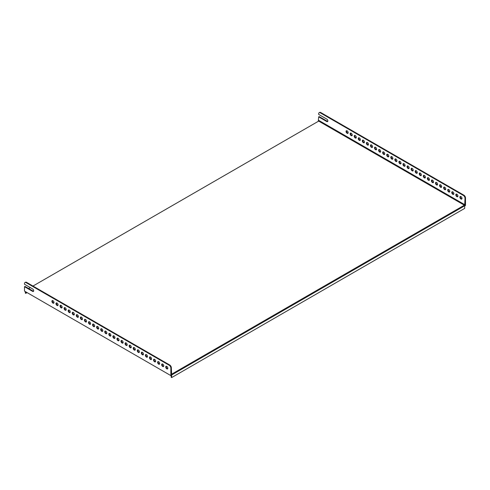 <?xml version="1.0" encoding="UTF-8"?>
<svg xmlns="http://www.w3.org/2000/svg" width="490" height="490" viewBox="0 0 490 490"><rect width="100%" height="100%" fill="white"/><g stroke="black" fill="none" stroke-linecap="round" stroke-linejoin="round"><path stroke-width="0.73" d="M24.5 283.594L24.5 284.255L32.628 288.947A1.495 0.864 -120 0 1 33.608 290.264A1.495 0.864 -120 0 1 33.375 291.464A1.495 0.864 -120 0 1 32.628 291.391L24.5 286.693L24.5 291.109L170.851 375.603L171.665 375.132L171.665 377.57L464.685 208.397L464.685 205.953L465.5 205.488L465.5 197.972L465.01 198.254L464.685 205.788L171.665 374.966L171.335 367.806L170.851 368.088A2.297 1.329 -120 0 0 169.221 365.271L26.123 282.657A2.297 1.329 -120 0 0 24.978 282.54A2.297 1.329 -120 0 0 24.5 283.594M32.977 286.05L318.684 121.097L318.335 120.895L318.665 116.859L326.793 121.557A1.495 0.864 -120 0 0 327.541 121.63A1.495 0.864 -120 0 0 327.767 120.43A1.495 0.864 -120 0 0 326.793 119.113L318.665 114.421L318.665 113.76A2.297 1.329 -120 0 1 319.137 112.712A2.297 1.329 -120 0 1 320.288 112.823L463.387 195.443L463.877 195.161A2.297 1.329 60 0 1 465.5 197.972M53.906 302.985A1.495 0.864 60 0 1 53.447 302.845A1.495 0.864 60 0 1 52.491 300.535M52.957 303.12A1.495 0.864 -120 0 0 53.704 303.2A1.495 0.864 -120 0 0 53.704 301.473A1.495 0.864 -120 0 0 52.209 300.609A1.495 0.864 -120 0 0 51.983 301.803A1.495 0.864 -120 0 0 52.957 303.12M347.122 133.292A1.495 0.864 -120 0 0 347.869 133.366A1.495 0.864 -120 0 0 347.869 131.638A1.495 0.864 -120 0 0 346.375 130.775A1.495 0.864 -120 0 0 346.142 131.975A1.495 0.864 -120 0 0 347.122 133.292M346.657 130.708A1.495 0.864 -120 0 0 347.606 133.011A1.495 0.864 -120 0 0 348.072 133.151M57.973 305.331A1.495 0.864 60 0 1 57.508 305.19A1.495 0.864 60 0 1 56.558 302.887M57.024 305.472A1.495 0.864 -120 0 0 57.771 305.546A1.495 0.864 -120 0 0 57.771 303.818A1.495 0.864 -120 0 0 56.276 302.955A1.495 0.864 -120 0 0 56.044 304.155A1.495 0.864 -120 0 0 57.024 305.472M351.183 135.638A1.495 0.864 -120 0 0 351.93 135.712A1.495 0.864 -120 0 0 351.93 133.984A1.495 0.864 -120 0 0 350.436 133.121A1.495 0.864 -120 0 0 350.209 134.321A1.495 0.864 -120 0 0 351.183 135.638M350.724 133.053A1.495 0.864 -120 0 0 351.673 135.356A1.495 0.864 -120 0 0 352.132 135.497M62.04 307.677A1.495 0.864 60 0 1 61.575 307.536A1.495 0.864 60 0 1 60.625 305.233M61.085 307.818A1.495 0.864 -120 0 0 61.832 307.892A1.495 0.864 -120 0 0 61.832 306.164A1.495 0.864 -120 0 0 60.337 305.301A1.495 0.864 -120 0 0 60.111 306.501A1.495 0.864 -120 0 0 61.085 307.818M355.25 137.984A1.495 0.864 -120 0 0 355.997 138.058A1.495 0.864 -120 0 0 355.997 136.33A1.495 0.864 -120 0 0 354.503 135.467A1.495 0.864 -120 0 0 354.276 136.667A1.495 0.864 -120 0 0 355.25 137.984M354.785 135.399A1.495 0.864 -120 0 0 355.74 137.702A1.495 0.864 -120 0 0 356.199 137.849M66.101 310.029A1.495 0.864 60 0 1 65.642 309.882A1.495 0.864 60 0 1 64.692 307.579M65.152 310.164A1.495 0.864 -120 0 0 65.899 310.237A1.495 0.864 -120 0 0 65.899 308.51A1.495 0.864 -120 0 0 64.404 307.647A1.495 0.864 -120 0 0 64.178 308.847A1.495 0.864 -120 0 0 65.152 310.164M359.317 140.33A1.495 0.864 -120 0 0 360.064 140.403A1.495 0.864 -120 0 0 360.064 138.676A1.495 0.864 -120 0 0 358.57 137.819A1.495 0.864 -120 0 0 358.337 139.013A1.495 0.864 -120 0 0 359.317 140.33M358.852 137.745A1.495 0.864 -120 0 0 359.801 140.048A1.495 0.864 -120 0 0 360.266 140.195M70.168 312.375A1.495 0.864 60 0 1 69.709 312.228A1.495 0.864 60 0 1 68.753 309.925M69.219 312.51A1.495 0.864 -120 0 0 69.966 312.583A1.495 0.864 -120 0 0 69.966 310.862A1.495 0.864 -120 0 0 68.471 309.999A1.495 0.864 -120 0 0 68.239 311.193A1.495 0.864 -120 0 0 69.219 312.51M363.378 142.676A1.495 0.864 -120 0 0 364.125 142.749A1.495 0.864 -120 0 0 364.125 141.028A1.495 0.864 -120 0 0 362.631 140.165A1.495 0.864 -120 0 0 362.404 141.359A1.495 0.864 -120 0 0 363.378 142.676M362.918 140.091A1.495 0.864 -120 0 0 363.868 142.394A1.495 0.864 -120 0 0 364.333 142.541M74.235 314.721A1.495 0.864 60 0 1 73.77 314.574A1.495 0.864 60 0 1 72.82 312.271M73.286 314.856A1.495 0.864 -120 0 0 74.033 314.935A1.495 0.864 -120 0 0 74.033 313.208A1.495 0.864 -120 0 0 72.538 312.344A1.495 0.864 -120 0 0 72.306 313.539A1.495 0.864 -120 0 0 73.286 314.856M367.445 145.028A1.495 0.864 -120 0 0 368.192 145.101A1.495 0.864 -120 0 0 368.192 143.374A1.495 0.864 -120 0 0 366.698 142.51A1.495 0.864 -120 0 0 366.471 143.711A1.495 0.864 -120 0 0 367.445 145.028M366.986 142.443A1.495 0.864 -120 0 0 367.935 144.746A1.495 0.864 -120 0 0 368.394 144.887M78.296 317.067A1.495 0.864 60 0 1 77.837 316.926A1.495 0.864 60 0 1 76.887 314.623M77.347 317.208A1.495 0.864 -120 0 0 78.094 317.281A1.495 0.864 -120 0 0 78.094 315.554A1.495 0.864 -120 0 0 76.599 314.69A1.495 0.864 -120 0 0 76.373 315.891A1.495 0.864 -120 0 0 77.347 317.208M371.512 147.374A1.495 0.864 -120 0 0 372.259 147.447A1.495 0.864 -120 0 0 372.259 145.72A1.495 0.864 -120 0 0 370.765 144.856A1.495 0.864 -120 0 0 370.532 146.057A1.495 0.864 -120 0 0 371.512 147.374M371.046 144.789A1.495 0.864 -120 0 0 372.002 147.092A1.495 0.864 -120 0 0 372.461 147.233M82.363 319.413A1.495 0.864 60 0 1 81.904 319.272A1.495 0.864 60 0 1 80.954 316.969M81.413 319.554A1.495 0.864 -120 0 0 82.161 319.627A1.495 0.864 -120 0 0 82.161 317.9A1.495 0.864 -120 0 0 80.666 317.036A1.495 0.864 -120 0 0 80.44 318.237A1.495 0.864 -120 0 0 81.413 319.554M375.579 149.72A1.495 0.864 -120 0 0 376.326 149.793A1.495 0.864 -120 0 0 376.326 148.066A1.495 0.864 -120 0 0 374.832 147.202A1.495 0.864 -120 0 0 374.599 148.403A1.495 0.864 -120 0 0 375.579 149.72M375.113 147.135A1.495 0.864 -120 0 0 376.063 149.438A1.495 0.864 -120 0 0 376.528 149.585M86.43 321.765A1.495 0.864 60 0 1 85.964 321.618A1.495 0.864 60 0 1 85.015 319.315M85.481 321.899A1.495 0.864 -120 0 0 86.228 321.973A1.495 0.864 -120 0 0 86.228 320.246A1.495 0.864 -120 0 0 84.733 319.382A1.495 0.864 -120 0 0 84.501 320.582A1.495 0.864 -120 0 0 85.481 321.899M379.64 152.065A1.495 0.864 -120 0 0 380.387 152.139A1.495 0.864 -120 0 0 380.387 150.412A1.495 0.864 -120 0 0 378.893 149.554A1.495 0.864 -120 0 0 378.666 150.749A1.495 0.864 -120 0 0 379.64 152.065M379.18 149.481A1.495 0.864 -120 0 0 380.13 151.784A1.495 0.864 -120 0 0 380.589 151.931M90.497 324.111A1.495 0.864 60 0 1 90.031 323.964A1.495 0.864 60 0 1 89.082 321.661M89.541 324.245A1.495 0.864 -120 0 0 90.289 324.319A1.495 0.864 -120 0 0 90.289 322.598A1.495 0.864 -120 0 0 88.794 321.734A1.495 0.864 -120 0 0 88.568 322.928A1.495 0.864 -120 0 0 89.541 324.245M383.707 154.411A1.495 0.864 -120 0 0 384.454 154.485A1.495 0.864 -120 0 0 384.454 152.764A1.495 0.864 -120 0 0 382.96 151.9A1.495 0.864 -120 0 0 382.733 153.094A1.495 0.864 -120 0 0 383.707 154.411M383.241 151.827A1.495 0.864 -120 0 0 384.197 154.13A1.495 0.864 -120 0 0 384.656 154.276M94.558 326.456A1.495 0.864 60 0 1 94.098 326.309A1.495 0.864 60 0 1 93.149 324.006M93.608 326.591A1.495 0.864 -120 0 0 94.356 326.671A1.495 0.864 -120 0 0 94.356 324.944A1.495 0.864 -120 0 0 92.861 324.08A1.495 0.864 -120 0 0 92.635 325.274A1.495 0.864 -120 0 0 93.608 326.591M387.774 156.763A1.495 0.864 -120 0 0 388.521 156.837A1.495 0.864 -120 0 0 388.521 155.11A1.495 0.864 -120 0 0 387.026 154.246A1.495 0.864 -120 0 0 386.794 155.446A1.495 0.864 -120 0 0 387.774 156.763M387.308 154.179A1.495 0.864 -120 0 0 388.258 156.482A1.495 0.864 -120 0 0 388.723 156.622M98.625 328.802A1.495 0.864 60 0 1 98.165 328.661A1.495 0.864 60 0 1 97.21 326.358M97.675 328.943A1.495 0.864 -120 0 0 98.423 329.017A1.495 0.864 -120 0 0 98.423 327.289A1.495 0.864 -120 0 0 96.928 326.426A1.495 0.864 -120 0 0 96.695 327.626A1.495 0.864 -120 0 0 97.675 328.943M391.835 159.109A1.495 0.864 -120 0 0 392.582 159.183A1.495 0.864 -120 0 0 392.582 157.455A1.495 0.864 -120 0 0 391.087 156.592A1.495 0.864 -120 0 0 390.861 157.792A1.495 0.864 -120 0 0 391.835 159.109M391.375 156.524A1.495 0.864 -120 0 0 392.325 158.827A1.495 0.864 -120 0 0 392.79 158.968M102.692 331.148A1.495 0.864 60 0 1 102.226 331.007A1.495 0.864 60 0 1 101.277 328.704M101.742 331.289A1.495 0.864 -120 0 0 102.49 331.363A1.495 0.864 -120 0 0 102.49 329.635A1.495 0.864 -120 0 0 100.995 328.772A1.495 0.864 -120 0 0 100.762 329.972A1.495 0.864 -120 0 0 101.742 331.289M395.902 161.455A1.495 0.864 -120 0 0 396.649 161.529A1.495 0.864 -120 0 0 396.649 159.801A1.495 0.864 -120 0 0 395.154 158.938A1.495 0.864 -120 0 0 394.928 160.138A1.495 0.864 -120 0 0 395.902 161.455M395.442 158.87A1.495 0.864 -120 0 0 396.392 161.173A1.495 0.864 -120 0 0 396.851 161.314M106.759 333.5A1.495 0.864 60 0 1 106.293 333.353A1.495 0.864 60 0 1 105.344 331.05M105.803 333.635A1.495 0.864 -120 0 0 106.551 333.708A1.495 0.864 -120 0 0 106.551 331.981A1.495 0.864 -120 0 0 105.056 331.118A1.495 0.864 -120 0 0 104.829 332.318A1.495 0.864 -120 0 0 105.803 333.635M399.969 163.801A1.495 0.864 -120 0 0 400.716 163.874A1.495 0.864 -120 0 0 400.716 162.147A1.495 0.864 -120 0 0 399.221 161.29A1.495 0.864 -120 0 0 398.989 162.484A1.495 0.864 -120 0 0 399.969 163.801M399.503 161.216A1.495 0.864 -120 0 0 400.459 163.519A1.495 0.864 -120 0 0 400.918 163.666M110.82 335.846A1.495 0.864 60 0 1 110.36 335.699A1.495 0.864 60 0 1 109.411 333.396M109.87 335.981A1.495 0.864 -120 0 0 110.618 336.054A1.495 0.864 -120 0 0 110.618 334.327A1.495 0.864 -120 0 0 109.123 333.47A1.495 0.864 -120 0 0 108.896 334.664A1.495 0.864 -120 0 0 109.87 335.981M404.036 166.147A1.495 0.864 -120 0 0 404.783 166.22A1.495 0.864 -120 0 0 404.783 164.499A1.495 0.864 -120 0 0 403.288 163.636A1.495 0.864 -120 0 0 403.056 164.83A1.495 0.864 -120 0 0 404.036 166.147M403.57 163.562A1.495 0.864 -120 0 0 404.52 165.865A1.495 0.864 -120 0 0 404.985 166.012M114.887 338.192A1.495 0.864 60 0 1 114.421 338.045A1.495 0.864 60 0 1 113.472 335.742M113.937 338.327A1.495 0.864 -120 0 0 114.685 338.4A1.495 0.864 -120 0 0 114.685 336.679A1.495 0.864 -120 0 0 113.19 335.815A1.495 0.864 -120 0 0 112.957 337.01A1.495 0.864 -120 0 0 113.937 338.327M408.096 168.499A1.495 0.864 -120 0 0 408.844 168.572A1.495 0.864 -120 0 0 408.844 166.845A1.495 0.864 -120 0 0 407.349 165.981A1.495 0.864 -120 0 0 407.123 167.176A1.495 0.864 -120 0 0 408.096 168.499M407.637 165.908A1.495 0.864 -120 0 0 408.587 168.217A1.495 0.864 -120 0 0 409.046 168.358M118.954 340.538A1.495 0.864 60 0 1 118.488 340.397A1.495 0.864 60 0 1 117.539 338.094M117.998 340.679A1.495 0.864 -120 0 0 118.752 340.752A1.495 0.864 -120 0 0 118.752 339.025A1.495 0.864 -120 0 0 117.251 338.161A1.495 0.864 -120 0 0 117.024 339.362A1.495 0.864 -120 0 0 117.998 340.679M412.163 170.845A1.495 0.864 -120 0 0 412.911 170.918A1.495 0.864 -120 0 0 412.911 169.191A1.495 0.864 -120 0 0 411.416 168.327A1.495 0.864 -120 0 0 411.19 169.528A1.495 0.864 -120 0 0 412.163 170.845M411.704 168.26A1.495 0.864 -120 0 0 412.654 170.563A1.495 0.864 -120 0 0 413.113 170.704M123.015 342.884A1.495 0.864 60 0 1 122.555 342.743A1.495 0.864 60 0 1 121.606 340.44M122.065 343.024A1.495 0.864 -120 0 0 122.812 343.098A1.495 0.864 -120 0 0 122.812 341.371A1.495 0.864 -120 0 0 121.318 340.507A1.495 0.864 -120 0 0 121.091 341.708A1.495 0.864 -120 0 0 122.065 343.024M416.231 173.191A1.495 0.864 -120 0 0 416.978 173.264A1.495 0.864 -120 0 0 416.978 171.537A1.495 0.864 -120 0 0 415.483 170.673A1.495 0.864 -120 0 0 415.251 171.874A1.495 0.864 -120 0 0 416.231 173.191M415.765 170.606A1.495 0.864 -120 0 0 416.714 172.909A1.495 0.864 -120 0 0 417.18 173.05M127.082 345.236A1.495 0.864 60 0 1 126.622 345.089A1.495 0.864 60 0 1 125.667 342.786M126.132 345.37A1.495 0.864 -120 0 0 126.879 345.444A1.495 0.864 -120 0 0 126.879 343.717A1.495 0.864 -120 0 0 125.385 342.853A1.495 0.864 -120 0 0 125.152 344.054A1.495 0.864 -120 0 0 126.132 345.37M420.291 175.536A1.495 0.864 -120 0 0 421.039 175.61A1.495 0.864 -120 0 0 421.039 173.883A1.495 0.864 -120 0 0 419.544 173.019A1.495 0.864 -120 0 0 419.318 174.22A1.495 0.864 -120 0 0 420.291 175.536M419.832 172.952A1.495 0.864 -120 0 0 420.781 175.255A1.495 0.864 -120 0 0 421.247 175.402M131.149 347.582A1.495 0.864 60 0 1 130.683 347.435A1.495 0.864 60 0 1 129.734 345.132M130.199 347.716A1.495 0.864 -120 0 0 130.946 347.79A1.495 0.864 -120 0 0 130.946 346.062A1.495 0.864 -120 0 0 129.452 345.205A1.495 0.864 -120 0 0 129.219 346.399A1.495 0.864 -120 0 0 130.199 347.716M424.358 177.882A1.495 0.864 -120 0 0 425.106 177.956A1.495 0.864 -120 0 0 425.106 176.235A1.495 0.864 -120 0 0 423.611 175.371A1.495 0.864 -120 0 0 423.385 176.565A1.495 0.864 -120 0 0 424.358 177.882M423.899 175.298A1.495 0.864 -120 0 0 424.848 177.601A1.495 0.864 -120 0 0 425.308 177.748M135.215 349.927A1.495 0.864 60 0 1 134.75 349.78A1.495 0.864 60 0 1 133.801 347.477M134.26 350.062A1.495 0.864 -120 0 0 135.007 350.136A1.495 0.864 -120 0 0 135.007 348.415A1.495 0.864 -120 0 0 133.513 347.551A1.495 0.864 -120 0 0 133.286 348.745A1.495 0.864 -120 0 0 134.26 350.062M428.425 180.228A1.495 0.864 -120 0 0 429.173 180.308A1.495 0.864 -120 0 0 429.173 178.581A1.495 0.864 -120 0 0 427.678 177.717A1.495 0.864 -120 0 0 427.445 178.911A1.495 0.864 -120 0 0 428.425 180.228M427.96 177.643A1.495 0.864 -120 0 0 428.915 179.953A1.495 0.864 -120 0 0 429.375 180.093M139.276 352.273A1.495 0.864 60 0 1 138.817 352.132A1.495 0.864 60 0 1 137.868 349.829M138.327 352.414A1.495 0.864 -120 0 0 139.074 352.488A1.495 0.864 -120 0 0 139.074 350.76A1.495 0.864 -120 0 0 137.58 349.897A1.495 0.864 -120 0 0 137.353 351.097A1.495 0.864 -120 0 0 138.327 352.414M432.492 182.58A1.495 0.864 -120 0 0 433.24 182.654A1.495 0.864 -120 0 0 433.24 180.926A1.495 0.864 -120 0 0 431.745 180.063A1.495 0.864 -120 0 0 431.512 181.263A1.495 0.864 -120 0 0 432.492 182.58M432.027 179.995A1.495 0.864 -120 0 0 432.976 182.298A1.495 0.864 -120 0 0 433.442 182.439M143.343 354.619A1.495 0.864 60 0 1 142.878 354.478A1.495 0.864 60 0 1 141.929 352.175M142.394 354.76A1.495 0.864 -120 0 0 143.141 354.834A1.495 0.864 -120 0 0 143.141 353.106A1.495 0.864 -120 0 0 141.647 352.243A1.495 0.864 -120 0 0 141.414 353.443A1.495 0.864 -120 0 0 142.394 354.76M436.553 184.926A1.495 0.864 -120 0 0 437.301 185A1.495 0.864 -120 0 0 437.301 183.272A1.495 0.864 -120 0 0 435.806 182.409A1.495 0.864 -120 0 0 435.579 183.609A1.495 0.864 -120 0 0 436.553 184.926M436.094 182.341A1.495 0.864 -120 0 0 437.043 184.644A1.495 0.864 -120 0 0 437.509 184.785M147.41 356.965A1.495 0.864 60 0 1 146.945 356.824A1.495 0.864 60 0 1 145.996 354.521M146.461 357.106A1.495 0.864 -120 0 0 147.208 357.179A1.495 0.864 -120 0 0 147.208 355.452A1.495 0.864 -120 0 0 145.708 354.589A1.495 0.864 -120 0 0 145.481 355.789A1.495 0.864 -120 0 0 146.461 357.106M440.62 187.272A1.495 0.864 -120 0 0 441.368 187.345A1.495 0.864 -120 0 0 441.368 185.618A1.495 0.864 -120 0 0 439.873 184.755A1.495 0.864 -120 0 0 439.646 185.955A1.495 0.864 -120 0 0 440.62 187.272M440.161 184.687A1.495 0.864 -120 0 0 441.11 186.99A1.495 0.864 -120 0 0 441.57 187.137M151.471 359.317A1.495 0.864 60 0 1 151.012 359.17A1.495 0.864 60 0 1 150.062 356.867M150.522 359.452A1.495 0.864 -120 0 0 151.269 359.525A1.495 0.864 -120 0 0 151.269 357.798A1.495 0.864 -120 0 0 149.775 356.941A1.495 0.864 -120 0 0 149.548 358.135A1.495 0.864 -120 0 0 150.522 359.452M444.687 189.618A1.495 0.864 -120 0 0 445.435 189.691A1.495 0.864 -120 0 0 445.435 187.97A1.495 0.864 -120 0 0 443.94 187.107A1.495 0.864 -120 0 0 443.707 188.301A1.495 0.864 -120 0 0 444.687 189.618M444.222 187.033A1.495 0.864 -120 0 0 445.171 189.336A1.495 0.864 -120 0 0 445.637 189.483M155.538 361.663A1.495 0.864 60 0 1 155.079 361.516A1.495 0.864 60 0 1 154.123 359.213M154.589 361.798A1.495 0.864 -120 0 0 155.336 361.871A1.495 0.864 -120 0 0 155.336 360.15A1.495 0.864 -120 0 0 153.842 359.286A1.495 0.864 -120 0 0 153.615 360.481A1.495 0.864 -120 0 0 154.589 361.798M448.748 191.964A1.495 0.864 -120 0 0 449.502 192.043A1.495 0.864 -120 0 0 449.502 190.316A1.495 0.864 -120 0 0 448.001 189.452A1.495 0.864 -120 0 0 447.774 190.647A1.495 0.864 -120 0 0 448.748 191.964M448.289 189.379A1.495 0.864 -120 0 0 449.238 191.682A1.495 0.864 -120 0 0 449.704 191.829M159.605 364.009A1.495 0.864 60 0 1 159.14 363.868A1.495 0.864 60 0 1 158.19 361.559M158.656 364.15A1.495 0.864 -120 0 0 159.403 364.223A1.495 0.864 -120 0 0 159.403 362.496A1.495 0.864 -120 0 0 157.909 361.632A1.495 0.864 -120 0 0 157.676 362.827A1.495 0.864 -120 0 0 158.656 364.15M452.815 194.316A1.495 0.864 -120 0 0 453.562 194.389A1.495 0.864 -120 0 0 453.562 192.662A1.495 0.864 -120 0 0 452.068 191.798A1.495 0.864 -120 0 0 451.841 192.999A1.495 0.864 -120 0 0 452.815 194.316M452.356 191.731A1.495 0.864 -120 0 0 453.305 194.034A1.495 0.864 -120 0 0 453.765 194.175M318.335 120.895L318.335 121.293M318.684 121.097L464.342 205.194L464.685 205.788M171.335 374.36L464.342 205.194L464.685 205.39M30.294 287.599L28.665 288.536M27.103 292.61L25.799 293.357L25.315 293.075L25.315 291.575M170.851 368.088L170.851 375.603M33.583 291.25A1.495 0.864 60 0 1 33.118 291.109L24.99 286.411L24.5 286.693M166.784 368.841A1.495 0.864 -120 0 0 167.531 368.915A1.495 0.864 -120 0 0 167.531 367.188A1.495 0.864 -120 0 0 166.036 366.324A1.495 0.864 -120 0 0 165.81 367.524A1.495 0.864 -120 0 0 166.784 368.841M162.717 366.496A1.495 0.864 -120 0 0 163.464 366.569A1.495 0.864 -120 0 0 163.464 364.842A1.495 0.864 -120 0 0 161.97 363.978A1.495 0.864 -120 0 0 161.743 365.179A1.495 0.864 -120 0 0 162.717 366.496M24.978 282.54L25.462 282.258A2.297 1.329 60 0 1 26.613 282.375L26.123 282.657M169.221 365.271L169.712 364.989L26.613 282.375M169.712 364.989A2.297 1.329 60 0 1 171.335 367.806M167.733 368.701A1.495 0.864 60 0 1 167.274 368.56A1.495 0.864 60 0 1 166.324 366.257M163.672 366.355A1.495 0.864 60 0 1 163.207 366.214A1.495 0.864 60 0 1 162.257 363.911M327.743 121.416A1.495 0.864 -120 0 1 327.283 121.275L319.149 116.577L318.665 116.859M460.484 196.423A1.495 0.864 -120 0 0 461.433 198.726A1.495 0.864 -120 0 0 461.899 198.873M456.417 194.077A1.495 0.864 -120 0 0 457.372 196.38A1.495 0.864 -120 0 0 457.832 196.521M319.137 112.712L319.627 112.431A2.297 1.329 60 0 1 320.779 112.541L463.877 195.161M465.01 204.826L318.665 120.332M465.01 198.254A2.297 1.329 -120 0 0 463.387 195.443M460.949 199.007A1.495 0.864 -120 0 0 461.696 199.081A1.495 0.864 -120 0 0 461.696 197.354A1.495 0.864 -120 0 0 460.202 196.49A1.495 0.864 -120 0 0 459.969 197.691A1.495 0.864 -120 0 0 460.949 199.007M456.882 196.662A1.495 0.864 -120 0 0 457.629 196.735A1.495 0.864 -120 0 0 457.629 195.008A1.495 0.864 -120 0 0 456.135 194.144A1.495 0.864 -120 0 0 455.902 195.345A1.495 0.864 -120 0 0 456.882 196.662M171.175 375.413L171.175 377.288L171.665 377.57M25.799 293.357L25.799 291.856M320.779 112.541L320.288 112.823M327.283 121.275L326.793 121.557M33.118 291.109L32.628 291.391"/></g></svg>
